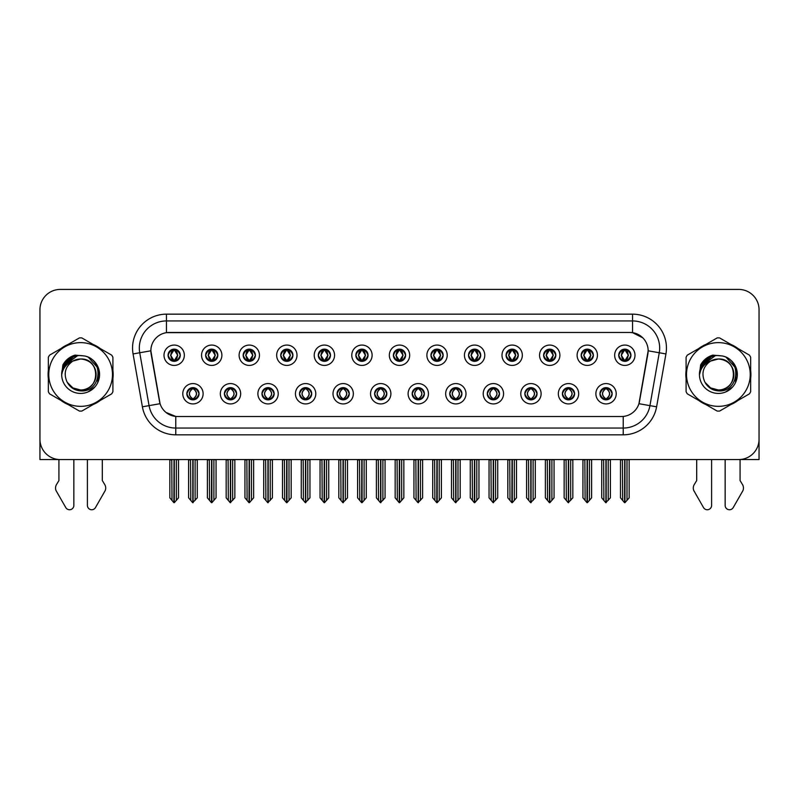 <?xml version="1.0" encoding="UTF-8"?>
<svg xmlns="http://www.w3.org/2000/svg" width="799" height="799" viewBox="0 0 799 799"><rect width="100%" height="100%" fill="white"/><g stroke="black" fill="none" stroke-linecap="round" stroke-linejoin="round"><path stroke-width="1.2" d="M374.621 393.747A6.102 6.102 0 0 0 380.724 399.85A6.102 6.102 0 0 0 386.826 393.747A6.102 6.102 0 0 0 380.724 387.645A6.102 6.102 0 0 0 374.621 393.747L374.681 393.747C375.83 397.033 377.418 398.671 379.435 398.671L380.154 398.671C376.119 395.385 376.119 392.099 380.154 388.813L379.435 388.813C377.458 388.773 375.87 390.421 374.681 393.747M370.556 393.747A10.167 10.167 0 0 0 380.724 403.914A10.167 10.167 0 0 0 390.891 393.747A10.167 10.167 0 0 0 380.724 383.58A10.167 10.167 0 0 0 370.556 393.747M412.174 393.747A6.102 6.102 0 0 0 418.276 399.85A6.102 6.102 0 0 0 424.379 393.747A6.102 6.102 0 0 0 418.276 387.645A6.102 6.102 0 0 0 412.174 393.747L412.234 393.747C413.393 397.033 414.971 398.671 416.988 398.671L417.707 398.671C413.672 395.385 413.672 392.099 417.707 388.813L416.988 388.813C415.011 388.773 413.423 390.421 412.234 393.747M408.109 393.747A10.167 10.167 0 0 0 418.276 403.914A10.167 10.167 0 0 0 428.444 393.747A10.167 10.167 0 0 0 418.276 383.58A10.167 10.167 0 0 0 408.109 393.747M449.727 393.747A6.102 6.102 0 0 0 455.829 399.85A6.102 6.102 0 0 0 461.932 393.747A6.102 6.102 0 0 0 455.829 387.645A6.102 6.102 0 0 0 449.727 393.747L449.787 393.747C450.946 397.033 452.534 398.671 454.541 398.671L455.27 398.671C451.225 395.385 451.225 392.099 455.27 388.813L454.541 388.813C452.564 388.773 450.976 390.421 449.787 393.747M445.662 393.747A10.167 10.167 0 0 0 455.829 403.914A10.167 10.167 0 0 0 465.997 393.747A10.167 10.167 0 0 0 455.829 383.58A10.167 10.167 0 0 0 445.662 393.747M243.176 355.235A6.102 6.102 0 0 0 249.278 361.338A6.102 6.102 0 0 0 255.38 355.235A6.102 6.102 0 0 0 249.278 349.143A6.102 6.102 0 0 0 243.176 355.235L243.236 355.235C244.504 358.651 246.082 360.289 247.99 360.169L247.57 361.098M239.111 355.235A10.167 10.167 0 0 0 249.278 365.413A10.167 10.167 0 0 0 259.445 355.235A10.167 10.167 0 0 0 249.278 345.068A10.167 10.167 0 0 0 239.111 355.235M355.845 355.235A6.102 6.102 0 0 0 361.947 361.338A6.102 6.102 0 0 0 368.049 355.235A6.102 6.102 0 0 0 361.947 349.143A6.102 6.102 0 0 0 355.845 355.235L355.905 355.235C357.163 358.651 358.751 360.289 360.659 360.169L360.239 361.098M351.78 355.235A10.167 10.167 0 0 0 361.947 365.413A10.167 10.167 0 0 0 372.114 355.235A10.167 10.167 0 0 0 361.947 345.068A10.167 10.167 0 0 0 351.78 355.235M186.846 393.747A6.102 6.102 0 0 0 192.949 399.85A6.102 6.102 0 0 0 199.051 393.747A6.102 6.102 0 0 0 192.949 387.645A6.102 6.102 0 0 0 186.846 393.747L186.906 393.747C188.065 397.033 189.643 398.671 191.66 398.671L192.379 398.671C188.344 395.385 188.344 392.099 192.379 388.813L191.66 388.813C189.683 388.773 188.095 390.421 186.906 393.747M182.781 393.747A10.167 10.167 0 0 0 192.949 403.914A10.167 10.167 0 0 0 203.116 393.747A10.167 10.167 0 0 0 192.949 383.58A10.167 10.167 0 0 0 182.781 393.747M318.292 355.235A6.102 6.102 0 0 0 324.394 361.338A6.102 6.102 0 0 0 330.486 355.235A6.102 6.102 0 0 0 324.394 349.143A6.102 6.102 0 0 0 318.292 355.235L318.342 355.235C319.61 358.651 321.198 360.289 323.096 360.169L322.686 361.098M314.227 355.235A10.167 10.167 0 0 0 324.394 365.413A10.167 10.167 0 0 0 334.561 355.235A10.167 10.167 0 0 0 324.394 345.068A10.167 10.167 0 0 0 314.227 355.235M205.623 355.235A6.102 6.102 0 0 0 211.725 361.338A6.102 6.102 0 0 0 217.827 355.235A6.102 6.102 0 0 0 211.725 349.143A6.102 6.102 0 0 0 205.623 355.235L205.683 355.235C206.941 358.651 208.529 360.289 210.437 360.169L210.017 361.098M201.558 355.235A10.167 10.167 0 0 0 211.725 365.413A10.167 10.167 0 0 0 221.892 355.235A10.167 10.167 0 0 0 211.725 345.068A10.167 10.167 0 0 0 201.558 355.235M562.396 393.747A6.102 6.102 0 0 0 568.498 399.85A6.102 6.102 0 0 0 574.601 393.747A6.102 6.102 0 0 0 568.498 387.645A6.102 6.102 0 0 0 562.396 393.747L562.456 393.747C563.605 397.033 565.193 398.671 567.21 398.671L567.929 398.671C563.894 395.385 563.894 392.099 567.929 388.813L567.21 388.813C565.233 388.773 563.645 390.421 562.456 393.747M558.331 393.747A10.167 10.167 0 0 0 568.498 403.914A10.167 10.167 0 0 0 578.666 393.747A10.167 10.167 0 0 0 568.498 383.58A10.167 10.167 0 0 0 558.331 393.747M506.067 355.235A6.102 6.102 0 0 0 512.169 361.338A6.102 6.102 0 0 0 518.261 355.235A6.102 6.102 0 0 0 512.169 349.143A6.102 6.102 0 0 0 506.067 355.235L506.117 355.235C507.385 358.651 508.963 360.289 510.871 360.169L510.461 361.098M501.992 355.235A10.167 10.167 0 0 0 512.169 365.413A10.167 10.167 0 0 0 522.336 355.235A10.167 10.167 0 0 0 512.169 345.068A10.167 10.167 0 0 0 501.992 355.235M261.962 393.747A6.102 6.102 0 0 0 268.055 399.85A6.102 6.102 0 0 0 274.157 393.747A6.102 6.102 0 0 0 268.055 387.645A6.102 6.102 0 0 0 261.962 393.747L262.012 393.747C263.171 397.033 264.759 398.671 266.766 398.671L267.495 398.671C263.45 395.385 263.45 392.099 267.495 388.813L266.766 388.813C264.789 388.773 263.211 390.421 262.012 393.747M257.887 393.747A10.167 10.167 0 0 0 268.055 403.914A10.167 10.167 0 0 0 278.222 393.747A10.167 10.167 0 0 0 268.055 383.58A10.167 10.167 0 0 0 257.887 393.747M581.173 355.235A6.102 6.102 0 0 0 587.275 361.338A6.102 6.102 0 0 0 593.377 355.235A6.102 6.102 0 0 0 587.275 349.143A6.102 6.102 0 0 0 581.173 355.235L581.233 355.235C582.491 358.651 584.079 360.289 585.987 360.169L585.567 361.098M577.108 355.235A10.167 10.167 0 0 0 587.275 365.413A10.167 10.167 0 0 0 597.442 355.235A10.167 10.167 0 0 0 587.275 345.068A10.167 10.167 0 0 0 577.108 355.235M280.739 355.235A6.102 6.102 0 0 0 286.831 361.338A6.102 6.102 0 0 0 292.933 355.235A6.102 6.102 0 0 0 286.831 349.143A6.102 6.102 0 0 0 280.739 355.235L280.789 355.235C282.057 358.651 283.635 360.289 285.543 360.169L285.133 361.098M276.664 355.235A10.167 10.167 0 0 0 286.831 365.413A10.167 10.167 0 0 0 297.008 355.235A10.167 10.167 0 0 0 286.831 345.068A10.167 10.167 0 0 0 276.664 355.235M468.514 355.235A6.102 6.102 0 0 0 474.606 361.338A6.102 6.102 0 0 0 480.708 355.235A6.102 6.102 0 0 0 474.606 349.143A6.102 6.102 0 0 0 468.514 355.235L468.564 355.235C469.832 358.651 471.41 360.289 473.318 360.169L472.908 361.098M464.439 355.235A10.167 10.167 0 0 0 474.606 365.413A10.167 10.167 0 0 0 484.773 355.235A10.167 10.167 0 0 0 474.606 345.068A10.167 10.167 0 0 0 464.439 355.235M224.399 393.747A6.102 6.102 0 0 0 230.502 399.85A6.102 6.102 0 0 0 236.604 393.747A6.102 6.102 0 0 0 230.502 387.645A6.102 6.102 0 0 0 224.399 393.747L224.459 393.747C225.618 397.033 227.196 398.671 229.213 398.671L229.932 398.671C225.897 395.385 225.897 392.099 229.932 388.813L229.213 388.813C227.236 388.773 225.648 390.421 224.459 393.747M220.334 393.747A10.167 10.167 0 0 0 230.502 403.914A10.167 10.167 0 0 0 240.669 393.747A10.167 10.167 0 0 0 230.502 383.58A10.167 10.167 0 0 0 220.334 393.747M393.398 355.235A6.102 6.102 0 0 0 399.5 361.338A6.102 6.102 0 0 0 405.602 355.235A6.102 6.102 0 0 0 399.5 349.143A6.102 6.102 0 0 0 393.398 355.235L393.458 355.235C394.716 358.651 396.304 360.289 398.212 360.169L397.792 361.098M389.333 355.235A10.167 10.167 0 0 0 399.5 365.413A10.167 10.167 0 0 0 409.667 355.235A10.167 10.167 0 0 0 399.5 345.068A10.167 10.167 0 0 0 389.333 355.235M337.068 393.747A6.102 6.102 0 0 0 343.171 399.85A6.102 6.102 0 0 0 349.273 393.747A6.102 6.102 0 0 0 343.171 387.645A6.102 6.102 0 0 0 337.068 393.747L337.118 393.747C338.277 397.033 339.865 398.671 341.882 398.671L342.601 398.671C338.566 395.385 338.566 392.099 342.601 388.813L341.882 388.813C339.905 388.773 338.317 390.421 337.118 393.747M333.003 393.747A10.167 10.167 0 0 0 343.171 403.914A10.167 10.167 0 0 0 353.338 393.747A10.167 10.167 0 0 0 343.171 383.58A10.167 10.167 0 0 0 333.003 393.747M430.951 355.235A6.102 6.102 0 0 0 437.053 361.338A6.102 6.102 0 0 0 443.155 355.235A6.102 6.102 0 0 0 437.053 349.143A6.102 6.102 0 0 0 430.951 355.235L431.011 355.235C432.269 358.651 433.857 360.289 435.765 360.169L435.345 361.098M426.886 355.235A10.167 10.167 0 0 0 437.053 365.413A10.167 10.167 0 0 0 447.22 355.235A10.167 10.167 0 0 0 437.053 345.068A10.167 10.167 0 0 0 426.886 355.235M543.62 355.235A6.102 6.102 0 0 0 549.722 361.338A6.102 6.102 0 0 0 555.824 355.235A6.102 6.102 0 0 0 549.722 349.143A6.102 6.102 0 0 0 543.62 355.235L543.68 355.235C544.938 358.651 546.526 360.289 548.424 360.169L548.014 361.098M539.555 355.235A10.167 10.167 0 0 0 549.722 365.413A10.167 10.167 0 0 0 559.889 355.235A10.167 10.167 0 0 0 549.722 345.068A10.167 10.167 0 0 0 539.555 355.235M299.515 393.747A6.102 6.102 0 0 0 305.618 399.85A6.102 6.102 0 0 0 311.71 393.747A6.102 6.102 0 0 0 305.618 387.645A6.102 6.102 0 0 0 299.515 393.747L299.565 393.747C300.724 397.033 302.312 398.671 304.319 398.671L305.048 398.671C301.013 395.385 301.013 392.099 305.048 388.813L304.319 388.813C302.342 388.773 300.764 390.421 299.565 393.747M295.44 393.747A10.167 10.167 0 0 0 305.618 403.914A10.167 10.167 0 0 0 315.785 393.747A10.167 10.167 0 0 0 305.618 383.58A10.167 10.167 0 0 0 295.44 393.747M618.726 355.235A6.102 6.102 0 0 0 624.828 361.338A6.102 6.102 0 0 0 630.93 355.235A6.102 6.102 0 0 0 624.828 349.143A6.102 6.102 0 0 0 618.726 355.235L618.786 355.235C620.044 358.651 621.632 360.289 623.54 360.169L623.12 361.098M614.661 355.235A10.167 10.167 0 0 0 624.828 365.413A10.167 10.167 0 0 0 634.995 355.235A10.167 10.167 0 0 0 624.828 345.068A10.167 10.167 0 0 0 614.661 355.235M487.29 393.747A6.102 6.102 0 0 0 493.382 399.85A6.102 6.102 0 0 0 499.485 393.747A6.102 6.102 0 0 0 493.382 387.645A6.102 6.102 0 0 0 487.29 393.747L487.34 393.747C488.499 397.033 490.087 398.671 492.094 398.671L492.823 398.671C488.788 395.385 488.788 392.099 492.823 388.813L492.094 388.813C490.117 388.773 488.539 390.421 487.34 393.747M483.215 393.747A10.167 10.167 0 0 0 493.382 403.914A10.167 10.167 0 0 0 503.56 393.747A10.167 10.167 0 0 0 493.382 383.58A10.167 10.167 0 0 0 483.215 393.747M524.843 393.747A6.102 6.102 0 0 0 530.945 399.85A6.102 6.102 0 0 0 537.038 393.747A6.102 6.102 0 0 0 530.945 387.645A6.102 6.102 0 0 0 524.843 393.747L524.893 393.747C526.052 397.033 527.64 398.671 529.657 398.671L530.376 398.671C526.341 395.385 526.341 392.099 530.376 388.813L529.657 388.813C527.68 388.773 526.092 390.421 524.893 393.747M520.778 393.747A10.167 10.167 0 0 0 530.945 403.914A10.167 10.167 0 0 0 541.113 393.747A10.167 10.167 0 0 0 530.945 383.58A10.167 10.167 0 0 0 520.778 393.747M168.07 355.235A6.102 6.102 0 0 0 174.172 361.338A6.102 6.102 0 0 0 180.274 355.235A6.102 6.102 0 0 0 174.172 349.143A6.102 6.102 0 0 0 168.07 355.235L168.13 355.235C169.388 358.651 170.976 360.289 172.884 360.169L172.464 361.098M164.005 355.235A10.167 10.167 0 0 0 174.172 365.413A10.167 10.167 0 0 0 184.339 355.235A10.167 10.167 0 0 0 174.172 345.068A10.167 10.167 0 0 0 164.005 355.235M599.949 393.747A6.102 6.102 0 0 0 606.051 399.85A6.102 6.102 0 0 0 612.154 393.747A6.102 6.102 0 0 0 606.051 387.645A6.102 6.102 0 0 0 599.949 393.747L600.009 393.747C601.168 397.033 602.746 398.671 604.763 398.671L605.482 398.671C601.447 395.385 601.447 392.099 605.482 388.813L604.763 388.813C602.786 388.773 601.198 390.421 600.009 393.747M595.884 393.747A10.167 10.167 0 0 0 606.051 403.914A10.167 10.167 0 0 0 616.219 393.747A10.167 10.167 0 0 0 606.051 383.58A10.167 10.167 0 0 0 595.884 393.747M150.851 350.771A18.307 18.307 0 0 0 151.131 353.947L159.5 401.398A18.307 18.307 0 0 0 177.518 416.519L621.482 416.519A18.307 18.307 0 0 0 639.5 401.398L647.869 353.947A18.307 18.307 0 0 0 629.842 332.464L169.158 332.464A18.307 18.307 0 0 0 150.851 350.771L151.051 348.054M740.074 459.525L759.05 459.565L759.05 309.752A20.335 20.335 0 0 0 738.715 289.418L60.285 289.418A20.335 20.335 0 0 0 39.95 309.752L39.95 459.565L58.926 459.565L58.926 480.549L56.519 484.524A6.782 6.782 0 0 0 56.03 490.566L65.768 507.565A4.325 4.325 0 0 0 73.848 505.397L73.848 459.565L87.401 459.565L87.401 505.397A4.325 4.325 0 0 0 95.48 507.565L105.218 490.566A6.782 6.782 0 0 0 104.729 484.524L102.312 480.549L102.312 459.565M696.688 459.565L696.688 480.549L694.271 484.524A6.782 6.782 0 0 0 693.782 490.566L703.519 507.565A4.325 4.325 0 0 0 711.599 505.397L711.599 459.565L725.152 459.565L725.152 505.397A4.325 4.325 0 0 0 733.232 507.565L742.97 490.566A6.782 6.782 0 0 0 742.481 484.524L740.074 480.549L740.074 459.565M48.34 370.436A32.539 32.539 0 0 0 48.34 378.556M60.964 400.419A32.539 32.539 0 0 0 67.995 404.484M93.253 404.484A32.539 32.539 0 0 0 100.284 400.419M112.909 378.556A32.539 32.539 0 0 0 112.909 370.436M686.091 370.436A32.539 32.539 0 0 0 686.091 378.556M698.716 400.419A32.539 32.539 0 0 0 705.747 404.484M731.005 404.484A32.539 32.539 0 0 0 738.036 400.419M750.661 378.556A32.539 32.539 0 0 0 750.661 370.436M166.442 314.157L632.558 314.157A33.898 33.898 0 0 1 665.937 353.937L656.608 406.811A33.898 33.898 0 0 1 623.23 434.826L175.77 434.826A33.898 33.898 0 0 1 142.392 406.811L133.063 353.937A33.898 33.898 0 0 1 166.442 314.157L166.442 320.938L632.558 320.938A27.116 27.116 0 0 1 659.265 352.759L649.937 405.642A27.116 27.116 0 0 1 623.23 428.044L175.77 428.044A27.116 27.116 0 0 1 149.063 405.642L139.735 352.759A27.116 27.116 0 0 1 166.442 320.938L166.442 332.664L629.842 332.464L632.558 332.664L642.786 337.827M621.482 416.519L177.518 416.519M175.77 434.826L175.77 416.439L165.992 412.434M659.265 352.759L648.149 350.801L638.94 403.695L649.937 405.642L659.265 352.759L665.937 353.937M142.392 406.811L160.06 403.695L150.851 350.801L139.735 352.759A27.116 27.116 0 0 1 139.326 348.054M639.5 401.398L639.39 401.977M159.61 401.977L159.5 401.398M100.284 348.564A32.539 32.539 0 0 0 93.253 344.499M67.995 344.499A32.539 32.539 0 0 0 60.964 348.564M738.036 348.564A32.539 32.539 0 0 0 731.005 344.499M705.747 344.499A32.539 32.539 0 0 0 698.716 348.564M738.715 289.418L60.285 289.418M39.95 309.752L39.95 439.23A20.335 20.335 0 0 0 60.285 459.565L738.715 459.565A20.335 20.335 0 0 0 759.05 439.23L759.05 309.752M607.1 399.75L606.621 398.671L607.34 398.671C609.317 398.721 610.905 397.073 612.094 393.737C610.935 390.451 609.347 388.813 607.34 388.813L607.759 387.885M607.1 387.735L606.621 388.813L607.34 388.813M605.682 398.671L605.173 399.78L605.692 398.671C601.397 395.385 601.397 392.099 605.692 388.813L605.173 387.705L605.692 388.813C601.547 392.099 601.547 395.385 605.682 398.671M605.482 388.813L605.003 387.735M606.621 388.813L606.93 387.705L606.411 388.813C610.706 392.099 610.706 395.385 606.411 398.671L606.92 399.78L606.421 398.671C610.556 395.385 610.556 392.099 606.421 388.813L606.621 388.813C610.656 392.099 610.656 395.385 606.621 398.671L606.621 398.671M603.635 459.565L603.884 500.424L605.772 502.681L610.386 497.837L610.386 459.904L608.219 459.904L608.219 500.424M606.191 459.565L606.191 502.681M605.912 502.681L605.912 459.565M601.717 459.565L601.717 497.837L603.884 500.424M603.884 459.904L601.717 459.904M622.411 459.565L622.661 500.424L624.548 502.681L624.698 459.565M624.968 459.565L624.968 502.681L629.163 497.837L629.163 459.904L627.245 459.565M620.493 459.565L620.493 497.837L622.661 500.424M622.661 459.904L620.493 459.904M626.995 500.424L626.995 459.904M623.779 361.248L624.259 360.169L623.54 360.169M623.779 349.233L624.259 350.312L623.54 350.312C621.572 350.282 619.984 351.92 618.786 355.235M630.93 355.235L630.87 355.235C629.702 351.959 628.114 350.322 626.116 350.312L625.397 350.312L628.473 355.235L625.397 360.169L626.536 361.098M630.87 355.235C629.652 358.591 628.064 360.229 626.116 360.169M624.259 360.169L621.302 355.235L624.458 350.312C620.673 350.441 620.553 359.54 624.468 360.169L621.183 355.235L624.259 350.312M625.198 350.312L625.707 349.203L625.188 350.312C628.983 350.441 629.103 359.54 625.188 360.169L625.697 361.278L625.198 360.169L628.354 355.235L625.198 350.312M569.547 399.75L569.068 398.671L569.787 398.671C571.764 398.721 573.352 397.073 574.541 393.737C573.382 390.451 571.794 388.813 569.787 388.813L570.196 387.885M569.547 387.735L569.068 388.813L569.787 388.813M568.129 398.671L567.62 399.78L568.139 398.671C563.844 395.385 563.844 392.099 568.139 388.813L567.62 387.705L568.139 388.813C563.984 392.099 563.984 395.385 568.129 398.671M567.929 388.813L567.45 387.735M569.068 388.813L569.367 387.705L568.858 388.813C573.153 392.099 573.153 395.385 568.858 398.671L569.367 399.78L568.868 398.671C573.003 395.385 573.003 392.099 568.868 388.813L569.068 388.813C573.103 392.099 573.103 395.385 569.068 398.671L569.068 398.671M566.082 459.565L566.331 500.424L568.219 502.681L572.833 497.837L572.833 459.904L570.666 459.904L570.666 500.424M568.628 459.565L568.628 502.681M568.359 502.681L568.359 459.565M564.154 459.565L564.154 497.837L566.331 500.424M566.331 459.904L564.154 459.904M531.994 399.75L531.505 398.671L532.234 398.671C534.211 398.721 535.799 397.073 536.988 393.737C535.819 390.451 534.241 388.813 532.234 388.813L532.643 387.885M531.994 387.735L531.505 388.813L532.234 388.813M530.576 398.671L530.067 399.78L530.576 398.671C526.291 395.385 526.291 392.099 530.576 388.813L530.067 387.705L530.576 388.813C526.431 392.099 526.431 395.385 530.576 398.671M530.376 388.813L529.897 387.735M531.505 388.813L531.814 387.705L531.505 388.813C535.55 392.099 535.55 395.385 531.505 398.671L531.814 399.78L531.305 398.671C535.45 395.385 535.45 392.099 531.305 388.813C535.59 392.099 535.59 395.385 531.305 398.671L531.505 398.671M528.519 459.565L528.768 500.424L530.666 502.681L535.28 497.837L535.28 459.904L533.113 459.904L533.113 500.424M531.075 459.565L531.075 502.681M530.806 502.681L530.806 459.565M526.601 459.565L526.601 497.837L528.768 500.424M528.768 459.904L526.601 459.904M494.441 399.75L493.952 398.671L494.681 398.671C496.658 398.721 498.236 397.073 499.435 393.737C498.266 390.451 496.688 388.813 494.681 388.813L495.09 387.885M494.441 387.735L493.952 388.813L494.681 388.813M493.023 398.671L492.514 399.78L493.023 398.671C488.738 395.385 488.738 392.099 493.023 388.813L492.514 387.705L493.023 388.813C488.878 392.099 488.878 395.385 493.023 398.671M492.823 388.813L492.334 387.735M493.952 388.813L494.261 387.705L493.952 388.813C497.987 392.099 497.987 395.385 493.952 398.671L494.261 399.78L493.752 398.671C497.897 395.385 497.897 392.099 493.752 388.813C498.037 392.099 498.037 395.385 493.752 398.671L493.952 398.671M490.966 459.565L491.215 500.424L493.113 502.681L497.727 497.837L497.727 459.904L495.56 459.904L495.56 500.424M493.522 459.565L493.522 502.681M493.253 502.681L493.253 459.565M489.048 459.565L489.048 497.837L491.215 500.424M491.215 459.904L489.048 459.904M584.858 459.565L585.108 500.424L586.995 502.681L587.135 459.565M587.405 459.565L587.405 502.681L591.61 497.837L591.61 459.904L589.692 459.565M582.94 459.565L582.94 497.837L585.108 500.424M585.108 459.904L582.94 459.904M589.442 500.424L589.442 459.904M586.226 361.248L586.706 360.169L585.987 360.169M586.226 349.233L586.706 350.312L585.987 350.312C584.019 350.282 582.431 351.92 581.233 355.235M593.377 355.235L593.317 355.235C592.139 351.959 590.561 350.322 588.563 350.312L587.844 350.312L590.92 355.235L587.844 360.169L588.983 361.098M593.317 355.235C592.099 358.591 590.511 360.229 588.563 360.169M586.706 360.169L583.749 355.235L586.905 350.312C583.12 350.441 583 359.54 586.915 360.169L583.63 355.235L586.706 350.312M587.645 350.312L588.154 349.203L587.635 350.312C591.43 350.441 591.55 359.54 587.635 360.169L588.144 361.278L587.645 360.169L590.801 355.235L587.645 350.312M547.295 459.565L547.555 500.424L549.442 502.681L549.582 459.565M549.852 459.565L549.852 502.681L554.057 497.837L554.057 459.904L552.139 459.565M545.377 459.565L545.377 497.837L547.555 500.424M547.555 459.904L545.377 459.904M551.889 500.424L551.889 459.904M548.663 361.248L549.153 360.169L548.424 360.169M548.663 349.233L549.153 350.312L548.424 350.312C546.466 350.282 544.878 351.92 543.68 355.235M555.824 355.235L555.764 355.235C554.586 351.959 553.008 350.322 551.01 350.312L550.291 350.312L553.367 355.235L550.291 360.169L551.43 361.098M555.764 355.235C554.546 358.591 552.958 360.229 551.01 360.169M549.153 360.169L546.196 355.235L549.352 350.312C545.567 350.441 545.447 359.54 549.352 360.169L546.077 355.235L549.153 350.312M550.092 350.312L550.591 349.203L550.082 350.312C553.867 350.441 553.987 359.54 550.082 360.169L550.591 361.278L550.092 360.169L553.248 355.235L550.092 350.312M509.742 459.565L509.992 500.424L511.889 502.681L512.029 459.565M512.299 459.565L512.299 502.681L516.504 497.837L516.504 459.904L514.586 459.565M507.824 459.565L507.824 497.837L509.992 500.424M509.992 459.904L507.824 459.904M514.336 500.424L514.336 459.904M511.11 361.248L511.6 360.169L510.871 360.169M511.11 349.233L511.6 350.312L510.871 350.312C508.913 350.282 507.325 351.92 506.117 355.235M518.261 355.235L518.211 355.235C517.033 351.959 515.445 350.322 513.457 350.312L512.738 350.312L515.814 355.235L512.738 360.169L513.867 361.098M518.211 355.235C516.983 358.591 515.405 360.229 513.457 360.169M511.6 360.169L508.643 355.235L511.799 350.312C508.014 350.441 507.894 359.54 511.799 360.169L508.524 355.235L511.6 350.312M512.529 350.312L512.529 350.312C516.314 350.441 516.434 359.54 512.529 360.169L513.038 361.278L512.529 360.169L515.685 355.235L512.529 350.312L513.038 349.203L512.529 350.312M472.189 459.565L472.439 500.424L474.336 502.681L474.476 459.565M474.746 459.565L474.746 502.681L478.951 497.837L478.951 459.904L477.033 459.565M470.271 459.565L470.271 497.837L472.439 500.424M472.439 459.904L470.271 459.904M476.783 500.424L476.783 459.904M473.557 361.248L474.037 360.169L473.318 360.169M473.557 349.233L474.037 350.312L473.318 350.312C471.35 350.282 469.772 351.92 468.564 355.235M480.708 355.235L480.658 355.235C479.48 351.959 477.892 350.322 475.904 350.312L475.175 350.312L478.251 355.235L475.175 360.169L476.314 361.098M480.658 355.235C479.43 358.591 477.852 360.229 475.904 360.169M474.037 360.169L471.08 355.235L474.236 350.312C470.461 350.441 470.341 359.54 474.246 360.169L470.961 355.235L474.037 350.312M474.976 350.312L474.976 350.312C478.761 350.441 478.881 359.54 474.976 360.169L475.485 361.278L474.976 360.169L478.132 355.235L474.976 350.312L475.485 349.203L474.976 350.312M96.11 373.932A15.501 15.501 0 0 0 72.869 361.078C65.278 366.481 63.341 373.453 67.066 381.992L67.276 382.361A15.501 15.501 0 0 0 80.619 389.992C100.614 390.961 100.614 358.032 80.619 358.991L72.869 361.078L80.619 358.991C100.614 358.032 100.614 390.961 80.619 389.992A15.501 15.501 0 0 0 96.12 374.491C95.201 365.083 90.037 359.91 80.619 358.991C100.614 358.032 100.614 390.961 80.619 389.992C100.614 390.961 100.614 358.032 80.619 358.991C100.614 358.032 100.614 390.961 80.619 389.992C100.614 390.961 100.614 358.032 80.619 358.991C100.614 358.032 100.614 390.961 80.619 389.992L72.879 387.914L67.276 382.361L72.879 387.914L80.619 389.992L72.879 387.914L67.276 382.361L72.879 387.914L80.619 389.992L72.879 387.914L67.276 382.361L72.879 387.914L80.619 389.992L72.879 387.914L67.276 382.361C70.242 387.595 74.687 390.441 80.619 390.891C101.343 392.629 104.579 359.6 84.594 355.974L74.986 355.136C69.633 356.783 65.598 360.049 62.881 364.933L61.683 374.901A18.936 18.936 0 0 0 80.619 393.428A18.936 18.936 0 0 0 84.594 355.974L80.619 355.555C71.311 355.036 61.553 363.745 61.683 374.491M80.619 406.351A31.86 31.86 0 0 0 112.479 374.491A31.86 31.86 0 0 0 80.619 342.631A31.86 31.86 0 0 0 48.759 374.491A31.86 31.86 0 0 0 80.619 406.351M80.619 411.095A36.604 36.604 0 0 0 81.818 411.076L111.71 393.827A36.604 36.604 0 0 0 112.909 391.75L112.909 357.233A36.604 36.604 0 0 0 111.71 355.156L81.818 337.907A36.604 36.604 0 0 0 79.421 337.907L49.538 355.156A36.604 36.604 0 0 0 48.34 357.233L48.34 391.75A36.604 36.604 0 0 0 49.538 393.827L79.421 411.076A36.604 36.604 0 0 0 80.619 411.095M88.28 357.163L98.726 368.928L97.708 382.671M94.921 386.916L87.81 392.009M67.246 361.088L73.318 357.013L63.181 367.121M63.65 366.092L77.333 355.845M61.713 373.503L64.619 364.364L71.62 357.822M61.683 374.901C62.781 368.229 66.507 363.615 72.869 361.078M74.876 355.175L70.542 357.033L62.901 364.893L70.542 357.033L74.876 355.175L70.542 357.033L62.881 364.933L70.542 357.033L74.876 355.175L70.542 357.033L62.901 364.893L70.542 357.033L74.876 355.175L70.542 357.033L62.881 364.933L70.542 357.033L74.986 355.136L68.025 358.761M733.862 373.932A15.501 15.501 0 0 0 710.621 361.078C703.03 366.481 701.093 373.453 704.818 381.992L705.028 382.361A15.501 15.501 0 0 0 718.381 389.992C738.366 390.961 738.366 358.032 718.381 358.991L710.621 361.078L718.381 358.991C738.366 358.032 738.366 390.961 718.381 389.992A15.501 15.501 0 0 0 733.872 374.491C732.953 365.083 727.789 359.91 718.381 358.991C738.366 358.032 738.366 390.961 718.381 389.992C738.366 390.961 738.366 358.032 718.381 358.991C738.366 358.032 738.366 390.961 718.381 389.992C738.366 390.961 738.366 358.032 718.381 358.991C738.366 358.032 738.366 390.961 718.381 389.992L710.631 387.914L705.028 382.361L710.631 387.914L718.381 389.992L710.631 387.914L705.028 382.361L710.631 387.914L718.381 389.992L710.631 387.914L705.028 382.361L710.631 387.914L718.381 389.992L710.631 387.914L705.028 382.361C707.994 387.595 712.448 390.441 718.381 390.891C739.105 392.629 742.331 359.6 722.356 355.974L712.748 355.136C707.385 356.783 703.35 360.049 700.633 364.933L699.445 374.901L702.271 364.534L710.051 357.483M718.381 406.351A31.86 31.86 0 0 0 750.241 374.491A31.86 31.86 0 0 0 718.381 342.631A31.86 31.86 0 0 0 686.521 374.491A31.86 31.86 0 0 0 718.381 406.351M718.381 411.095A36.604 36.604 0 0 0 719.579 411.076L749.462 393.827A36.604 36.604 0 0 0 750.661 391.75L750.661 357.233A36.604 36.604 0 0 0 749.462 355.156L719.579 337.907A36.604 36.604 0 0 0 717.182 337.907L687.29 355.156A36.604 36.604 0 0 0 686.091 357.233L686.091 391.75A36.604 36.604 0 0 0 687.29 393.827L717.182 411.076A36.604 36.604 0 0 0 718.381 411.095M710.621 361.078C704.269 363.615 700.533 368.229 699.445 374.901A18.936 18.936 0 0 0 718.381 393.428A18.936 18.936 0 0 0 722.356 355.974L718.381 355.555C709.063 355.036 699.315 363.745 699.435 374.491M726.031 357.163L736.478 368.928L735.46 382.671M732.673 386.916L725.572 392.009M704.998 361.088L711.07 357.013L700.933 367.121M701.402 366.092L715.085 355.845M700.653 364.893L708.304 357.033L712.628 355.175L708.304 357.033L700.653 364.893L708.304 357.033L712.628 355.175L708.304 357.033L700.653 364.893L708.304 357.033L712.628 355.175L708.304 357.033L700.633 364.933L708.304 357.033L712.748 355.136L705.777 358.761M712.628 355.175L708.304 357.033L700.633 364.933M456.878 399.75L456.399 398.671L457.118 398.671C459.095 398.721 460.683 397.073 461.882 393.737C460.713 390.451 459.125 388.813 457.118 388.813L457.537 387.885M456.878 387.735L456.399 388.813L457.118 388.813M455.47 398.671L454.961 399.78L455.47 398.671C451.185 395.385 451.185 392.099 455.47 388.813L454.961 387.705L455.47 388.813C451.325 392.099 451.325 395.385 455.47 398.671M455.27 388.813L454.781 387.735M456.399 388.813C460.434 392.099 460.434 395.385 456.399 398.671L456.199 398.671C460.344 395.385 460.344 392.099 456.199 388.813L456.708 387.705M456.399 398.671L456.708 399.78M453.413 459.565L453.662 500.424L455.55 502.681L460.174 497.837L460.174 459.904L457.997 459.904L457.997 500.424M455.969 459.565L455.969 502.681M455.7 502.681L455.7 459.565M451.495 459.565L451.495 497.837L453.662 500.424M453.662 459.904L451.495 459.904M419.325 399.75L418.846 398.671L419.565 398.671C421.542 398.721 423.13 397.073 424.319 393.737C423.16 390.451 421.572 388.813 419.565 388.813L419.984 387.885M419.325 387.735L418.846 388.813L419.565 388.813M417.907 398.671L417.408 399.78L417.917 398.671C413.622 395.385 413.622 392.099 417.917 388.813L417.408 387.705L417.917 388.813C413.772 392.099 413.772 395.385 417.907 398.671M417.707 388.813L417.228 387.735M418.846 388.813C422.881 392.099 422.881 395.385 418.846 398.671L418.646 398.671C422.781 395.385 422.781 392.099 418.646 388.813L419.155 387.705M418.846 398.671L419.155 399.78M415.86 459.565L416.109 500.424L417.997 502.681L422.611 497.837L422.611 459.904L420.444 459.904L420.444 500.424M418.416 459.565L418.416 502.681M418.147 502.681L418.147 459.565M413.942 459.565L413.942 497.837L416.109 500.424M416.109 459.904L413.942 459.904M381.772 399.75L381.293 398.671L382.012 398.671C383.989 398.721 385.577 397.073 386.766 393.737C385.607 390.451 384.019 388.813 382.012 388.813L382.431 387.885M381.772 387.735L381.293 388.813L382.012 388.813M379.675 387.735L380.354 388.813C376.219 392.099 376.219 395.385 380.354 398.671L379.845 399.78M380.154 388.813L379.845 387.705M381.293 388.813L381.592 387.705L381.293 388.813C385.328 392.099 385.328 395.385 381.293 398.671L381.592 399.78L381.083 398.671C385.228 395.385 385.228 392.099 381.093 388.813C385.378 392.099 385.378 395.385 381.083 398.671L381.293 398.671M378.307 459.565L378.556 500.424L380.444 502.681L385.058 497.837L385.058 459.904L382.891 459.904L382.891 500.424M380.853 459.565L380.853 502.681M380.584 502.681L380.584 459.565M376.389 459.565L376.389 497.837L378.556 500.424M378.556 459.904L376.389 459.904M434.636 459.565L434.886 500.424L436.773 502.681L436.923 459.565M437.193 459.565L437.193 502.681L441.398 497.837L441.398 459.904L439.47 459.565M432.718 459.565L432.718 497.837L434.886 500.424M434.886 459.904L432.718 459.904M439.22 500.424L439.22 459.904M436.004 361.248L436.484 360.169L435.765 360.169M436.004 349.233L436.484 350.312L435.765 350.312C433.797 350.282 432.219 351.92 431.011 355.235M443.155 355.235L443.095 355.235C441.927 351.959 440.339 350.322 438.341 350.312L437.622 350.312L440.698 355.235L437.622 360.169L438.761 361.098M443.095 355.235C441.877 358.591 440.289 360.229 438.341 360.169M436.484 360.169L433.527 355.235L436.683 350.312C432.908 350.441 432.778 359.54 436.693 360.169L433.408 355.235L436.484 350.312M437.932 349.203L437.423 350.312C441.208 350.441 441.328 359.54 437.423 360.169L437.922 361.278M397.083 459.565L397.333 500.424L399.22 502.681L399.36 459.565M399.64 459.565L399.64 502.681L403.835 497.837L403.835 459.904L401.917 459.565M395.165 459.565L395.165 497.837L397.333 500.424M397.333 459.904L395.165 459.904M401.667 500.424L401.667 459.904M398.451 361.248L398.931 360.169L398.212 360.169M398.451 349.233L398.931 350.312L398.212 350.312C396.244 350.282 394.656 351.92 393.458 355.235M405.602 355.235L405.542 355.235C404.374 351.959 402.786 350.322 400.788 350.312L400.069 350.312L403.145 355.235L400.069 360.169L401.208 361.098M405.542 355.235C404.324 358.591 402.736 360.229 400.788 360.169M398.931 360.169L395.974 355.235L399.13 350.312C395.345 350.441 395.225 359.54 399.14 360.169L395.855 355.235L398.931 350.312M400.379 349.203L399.87 350.312C403.655 350.441 403.775 359.54 399.86 360.169L400.369 361.278M359.53 459.565L359.78 500.424L361.667 502.681L361.807 459.565M362.077 459.565L362.077 502.681L366.282 497.837L366.282 459.904L364.364 459.565M357.602 459.565L357.602 497.837L359.78 500.424M359.78 459.904L357.602 459.904M364.114 500.424L364.114 459.904M360.898 361.248L361.378 360.169L360.659 360.169M360.898 349.233L361.378 350.312L360.659 350.312C358.691 350.282 357.103 351.92 355.905 355.235M368.049 355.235L367.989 355.235C366.811 351.959 365.233 350.322 363.235 350.312L362.516 350.312L365.592 355.235L362.516 360.169L363.655 361.098M367.989 355.235C366.771 358.591 365.183 360.229 363.235 360.169M361.378 360.169L358.421 355.235L361.577 350.312C357.792 350.441 357.672 359.54 361.577 360.169L358.302 355.235L361.378 350.312M362.826 349.203L362.317 350.312C366.092 350.441 366.222 359.54 362.307 360.169L362.816 361.278M344.219 399.75L343.73 398.671L344.459 398.671C346.436 398.721 348.024 397.073 349.213 393.737C348.054 390.451 346.466 388.813 344.459 388.813L344.868 387.885M344.219 387.735L343.73 388.813L344.459 388.813M342.122 387.735L342.801 388.813C338.656 392.099 338.656 395.385 342.801 398.671L342.292 399.78M342.601 388.813L342.292 387.705M343.73 388.813L344.039 387.705L343.73 388.813C347.775 392.099 347.775 395.385 343.73 398.671L344.039 399.78L343.53 398.671C347.675 395.385 347.675 392.099 343.53 388.813C347.815 392.099 347.815 395.385 343.53 398.671L343.73 398.671M340.744 459.565L341.003 500.424L342.891 502.681L347.505 497.837L347.505 459.904L345.338 459.904L345.338 500.424M343.3 459.565L343.3 502.681M343.031 502.681L343.031 459.565M338.826 459.565L338.826 497.837L341.003 500.424M341.003 459.904L338.826 459.904M306.666 399.75L306.177 398.671L306.906 398.671C308.883 398.721 310.461 397.073 311.66 393.737C310.491 390.451 308.913 388.813 306.906 388.813L307.315 387.885M306.666 387.735L306.177 388.813L306.906 388.813M305.248 398.671L304.739 399.78L305.248 398.671C300.963 395.385 300.963 392.099 305.248 388.813L304.739 387.705L305.248 388.813C301.103 392.099 301.103 395.385 305.248 398.671M305.048 388.813L304.559 387.735M306.177 388.813L306.486 387.705L306.177 388.813C310.212 392.099 310.212 395.385 306.177 398.671L306.486 399.78L305.977 398.671C310.122 395.385 310.122 392.099 305.977 388.813C310.262 392.099 310.262 395.385 305.977 398.671L306.177 398.671M303.191 459.565L303.44 500.424L305.338 502.681L309.952 497.837L309.952 459.904L307.785 459.904L307.785 500.424M305.747 459.565L305.747 502.681M305.478 502.681L305.478 459.565M301.273 459.565L301.273 497.837L303.44 500.424M303.44 459.904L301.273 459.904M269.103 399.75L268.624 398.671L269.343 398.671C271.33 398.721 272.908 397.073 274.107 393.737C272.938 390.451 271.35 388.813 269.343 388.813L269.762 387.885M269.103 387.735L268.624 388.813L269.343 388.813M267.695 398.671L267.186 399.78L267.695 398.671C263.41 395.385 263.41 392.099 267.695 388.813L267.186 387.705L267.695 388.813C263.55 392.099 263.55 395.385 267.695 398.671M267.495 388.813L267.006 387.735M268.624 388.813L268.933 387.705L268.624 388.813C272.659 392.099 272.659 395.385 268.624 398.671L268.933 399.78L268.424 398.671C272.569 395.385 272.569 392.099 268.424 388.813C272.709 392.099 272.709 395.385 268.424 398.671L268.624 398.671M265.638 459.565L265.887 500.424L267.785 502.681L272.399 497.837L272.399 459.904L270.232 459.904L270.232 500.424M268.194 459.565L268.194 502.681M267.925 502.681L267.925 459.565M263.72 459.565L263.72 497.837L265.887 500.424M265.887 459.904L263.72 459.904M231.55 399.75L231.071 398.671L231.79 398.671C233.767 398.721 235.355 397.073 236.544 393.737C235.385 390.451 233.797 388.813 231.79 388.813L232.209 387.885M231.55 387.735L231.071 388.813L231.79 388.813M230.132 398.671L229.633 399.78L230.142 398.671C225.847 395.385 225.847 392.099 230.142 388.813L229.633 387.705L230.132 388.813C225.997 392.099 225.997 395.385 230.132 398.671M229.932 388.813L229.453 387.735M231.071 388.813L231.38 387.705L231.071 388.813C235.106 392.099 235.106 395.385 231.071 398.671L231.38 399.78L230.861 398.671C235.016 395.385 235.016 392.099 230.871 388.813C235.156 392.099 235.156 395.385 230.861 398.671L231.071 398.671M228.085 459.565L228.334 500.424L230.222 502.681L234.846 497.837L234.846 459.904L232.669 459.904L232.669 500.424M230.641 459.565L230.641 502.681M230.372 502.681L230.372 459.565M226.167 459.565L226.167 497.837L228.334 500.424M228.334 459.904L226.167 459.904M193.997 399.75L193.518 398.671L194.237 398.671C196.214 398.721 197.802 397.073 198.991 393.737C197.832 390.451 196.244 388.813 194.237 388.813L194.656 387.885M193.997 387.735L193.518 388.813L194.237 388.813M192.579 398.671L192.07 399.78L192.589 398.671C188.294 395.385 188.294 392.099 192.589 388.813L192.08 387.705L192.579 388.813C188.444 392.099 188.444 395.385 192.579 398.671M192.379 388.813L191.9 387.735M193.518 388.813L193.827 387.705L193.518 388.813C197.553 392.099 197.553 395.385 193.518 398.671L193.827 399.78L193.308 398.671C197.453 395.385 197.453 392.099 193.318 388.813C197.603 392.099 197.603 395.385 193.308 398.671L193.518 398.671M190.532 459.565L190.781 500.424L192.669 502.681L197.283 497.837L197.283 459.904L195.116 459.904L195.116 500.424M193.088 459.565L193.088 502.681M192.809 502.681L192.809 459.565M188.614 459.565L188.614 497.837L190.781 500.424M190.781 459.904L188.614 459.904M321.967 459.565L322.217 500.424L324.114 502.681L324.254 459.565M324.524 459.565L324.524 502.681L328.729 497.837L328.729 459.904L326.811 459.565M320.049 459.565L320.049 497.837L322.217 500.424M322.217 459.904L320.049 459.904M326.561 500.424L326.561 459.904M323.335 361.248L323.825 360.169L323.096 360.169M323.335 349.233L323.825 350.312L323.096 350.312C321.138 350.282 319.55 351.92 318.342 355.235M330.486 355.235L330.436 355.235C329.258 351.959 327.68 350.322 325.682 350.312L324.963 350.312L328.039 355.235L324.963 360.169L326.092 361.098M330.436 355.235C329.218 358.591 327.63 360.229 325.682 360.169M323.825 360.169L320.868 355.235L324.024 350.312C320.239 350.441 320.119 359.54 324.024 360.169L320.749 355.235L323.825 350.312M324.764 350.312L324.764 350.312C328.539 350.441 328.659 359.54 324.754 360.169L325.263 361.278L324.764 360.169L327.92 355.235L324.764 350.312L325.263 349.203L324.754 350.312M284.414 459.565L284.664 500.424L286.561 502.681L286.701 459.565M286.971 459.565L286.971 502.681L291.176 497.837L291.176 459.904L289.258 459.565M282.496 459.565L282.496 497.837L284.664 500.424M284.664 459.904L282.496 459.904M289.008 500.424L289.008 459.904M285.782 361.248L286.262 360.169L285.543 360.169M285.782 349.233L286.262 350.312L285.543 350.312C283.575 350.282 281.997 351.92 280.789 355.235M292.933 355.235L292.883 355.235C291.705 351.959 290.117 350.322 288.129 350.312L287.4 350.312L290.476 355.235L287.4 360.169L288.539 361.098M292.883 355.235C291.655 358.591 290.077 360.229 288.129 360.169M286.262 360.169L283.315 355.235L286.471 350.312C282.686 350.441 282.566 359.54 286.471 360.169L283.186 355.235L286.262 350.312M287.201 350.312L287.201 350.312C290.986 350.441 291.106 359.54 287.201 360.169L287.71 361.278L287.201 360.169L290.357 355.235L287.201 350.312L287.71 349.203L287.201 350.312M246.861 459.565L247.111 500.424L248.998 502.681L249.148 459.565M249.418 459.565L249.418 502.681L253.623 497.837L253.623 459.904L251.705 459.565M244.943 459.565L244.943 497.837L247.111 500.424M247.111 459.904L244.943 459.904M251.445 500.424L251.445 459.904M248.229 361.248L248.709 360.169L247.99 360.169M248.229 349.233L248.709 350.312L247.99 350.312C246.022 350.282 244.444 351.92 243.236 355.235M255.38 355.235L255.33 355.235C254.152 351.959 252.564 350.322 250.576 350.312L249.847 350.312L252.923 355.235L249.847 360.169L250.986 361.098M255.33 355.235C254.102 358.591 252.524 360.229 250.576 360.169M248.709 360.169L245.752 355.235L248.908 350.312L248.409 349.203L248.918 350.312C245.133 350.441 245.013 359.54 248.918 360.169L248.409 361.278L248.908 360.169L245.633 355.235L248.709 350.312M249.648 350.312L249.648 350.312C253.433 350.441 253.553 359.54 249.648 360.169L250.157 361.278L249.648 360.169L252.804 355.235L249.648 350.312L250.157 349.203L249.648 350.312M209.308 459.565L209.558 500.424L211.445 502.681L211.595 459.565M211.865 459.565L211.865 502.681L216.06 497.837L216.06 459.904L214.142 459.565M207.39 459.565L207.39 497.837L209.558 500.424M209.558 459.904L207.39 459.904M213.892 500.424L213.892 459.904M210.676 361.248L211.156 360.169L210.437 360.169M210.676 349.233L211.156 350.312L210.437 350.312C208.469 350.282 206.891 351.92 205.683 355.235M217.827 355.235L217.767 355.235C216.599 351.959 215.011 350.322 213.013 350.312L212.294 350.312L215.37 355.235L212.294 360.169L213.433 361.098M217.767 355.235C216.549 358.591 214.961 360.229 213.013 360.169M211.156 360.169L208.199 355.235L211.355 350.312L210.846 349.203L211.365 350.312C207.57 350.441 207.45 359.54 211.365 360.169L210.856 361.278L211.355 360.169L208.08 355.235L211.156 350.312M212.095 350.312L212.095 350.312C215.88 350.441 216 359.54 212.085 360.169L212.594 361.278L212.095 360.169L215.251 355.235L212.095 350.312L212.604 349.203L212.085 350.312M171.755 459.565L172.005 500.424L173.892 502.681L174.032 459.565M174.302 459.565L174.302 502.681L178.507 497.837L178.507 459.904L176.589 459.565M169.837 459.565L169.837 497.837L172.005 500.424M172.005 459.904L169.837 459.904M176.339 500.424L176.339 459.904M173.123 361.248L173.603 360.169L172.884 360.169M173.123 349.233L173.603 350.312L172.884 350.312C170.916 350.282 169.328 351.92 168.13 355.235M180.274 355.235L180.214 355.235C179.036 351.959 177.458 350.322 175.46 350.312L174.741 350.312L177.817 355.235L174.741 360.169L175.88 361.098M180.214 355.235C178.996 358.591 177.408 360.229 175.46 360.169M173.603 360.169L170.646 355.235L173.802 350.312L173.293 349.203L173.812 350.312C170.017 350.441 169.897 359.54 173.812 360.169L173.303 361.278L173.802 360.169L170.527 355.235L173.603 350.312M174.542 350.312L174.542 350.312C178.327 350.441 178.447 359.54 174.532 360.169L175.041 361.278L174.542 360.169L177.698 355.235L174.542 350.312L175.051 349.203L174.532 350.312M632.558 314.157L632.558 332.664M623.23 416.439L623.23 434.826M133.063 353.937L139.735 352.759M649.937 405.642L656.608 406.811M604.763 398.671L604.344 399.6M605.003 399.75L605.482 398.671M604.763 388.813L604.344 387.885M607.34 398.671L607.759 399.6M623.54 350.312L623.12 349.383M626.116 350.312L626.536 349.383M625.877 349.233L625.397 350.312M625.877 361.248L625.397 360.169M623.949 361.278L624.458 360.169L623.959 361.278M623.949 349.203L624.458 350.312L623.959 349.203M567.21 398.671L566.791 399.6M567.45 399.75L567.929 398.671M567.21 388.813L566.791 387.885M569.787 398.671L570.196 399.6M529.657 398.671L529.238 399.6M529.897 399.75L530.376 398.671M529.657 388.813L529.238 387.885M532.234 398.671L532.643 399.6M492.094 398.671L491.685 399.6M492.334 399.75L492.823 398.671M492.094 388.813L491.685 387.885M494.681 398.671L495.09 399.6M585.987 350.312L585.567 349.383M588.563 350.312L588.983 349.383M588.324 349.233L587.844 350.312M588.324 361.248L587.844 360.169M586.396 361.278L586.905 360.169L586.406 361.278M586.396 349.203L586.905 350.312L586.406 349.203M548.424 350.312L548.014 349.383M551.01 350.312L551.43 349.383M550.771 349.233L550.291 350.312M550.771 361.248L550.291 360.169M548.843 361.278L549.352 360.169L548.843 361.278M548.843 349.203L549.352 350.312L548.843 349.203M510.871 350.312L510.461 349.383M513.457 350.312L513.867 349.383M513.218 349.233L512.738 350.312M513.218 361.248L512.738 360.169M511.29 361.278L511.799 360.169L511.29 361.278M511.29 349.203L511.799 350.312L511.29 349.203M473.318 350.312L472.908 349.383M475.904 350.312L476.314 349.383M475.665 349.233L475.175 350.312M475.665 361.248L475.175 360.169M473.737 361.278L474.236 360.169L473.737 361.278M473.737 349.203L474.236 350.312L473.737 349.203M454.541 398.671L454.132 399.6M454.781 399.75L455.27 398.671M454.541 388.813L454.132 387.885M457.118 398.671L457.537 399.6M416.988 398.671L416.569 399.6M417.228 399.75L417.707 398.671M416.988 388.813L416.569 387.885M419.565 398.671L419.984 399.6M379.435 398.671L379.016 399.6M379.675 399.75L380.154 398.671M379.435 388.813L379.016 387.885M382.012 398.671L382.431 399.6M435.765 350.312L435.345 349.383M438.341 350.312L438.761 349.383M438.102 349.233L437.622 350.312M438.102 361.248L437.622 360.169M436.174 361.278L436.683 360.169L436.184 361.278M436.174 349.203L436.683 350.312L436.184 349.203M437.932 361.278L437.423 360.169L440.579 355.235L437.423 350.312L437.922 349.203M398.212 350.312L397.792 349.383M400.788 350.312L401.208 349.383M400.549 349.233L400.069 350.312M400.549 361.248L400.069 360.169M398.621 361.278L399.13 360.169L398.631 361.278M398.621 349.203L399.13 350.312L398.631 349.203M400.379 361.278L399.87 360.169L403.026 355.235L399.87 350.312L400.369 349.203M360.659 350.312L360.239 349.383M363.235 350.312L363.655 349.383M362.996 349.233L362.516 350.312M362.996 361.248L362.516 360.169M361.068 361.278L361.577 360.169L361.078 361.278M361.068 349.203L361.577 350.312L361.078 349.203M362.826 361.278L362.317 360.169L365.473 355.235L362.317 350.312L362.816 349.203M341.882 398.671L341.463 399.6M342.122 399.75L342.601 398.671M341.882 388.813L341.463 387.885M344.459 398.671L344.868 399.6M304.319 398.671L303.91 399.6M304.559 399.75L305.048 398.671M304.319 388.813L303.91 387.885M306.906 398.671L307.315 399.6M266.766 398.671L266.357 399.6M267.006 399.75L267.495 398.671M266.766 388.813L266.357 387.885M269.343 398.671L269.762 399.6M229.213 398.671L228.804 399.6M229.453 399.75L229.932 398.671M229.213 388.813L228.804 387.885M231.79 398.671L232.209 399.6M191.66 398.671L191.241 399.6M191.9 399.75L192.379 398.671M191.66 388.813L191.241 387.885M194.237 398.671L194.656 399.6M323.096 350.312L322.686 349.383M325.682 350.312L326.092 349.383M325.443 349.233L324.963 350.312M325.443 361.248L324.963 360.169M323.515 361.278L324.024 360.169L323.515 361.278M323.515 349.203L324.024 350.312L323.515 349.203M285.543 350.312L285.133 349.383M288.129 350.312L288.539 349.383M287.89 349.233L287.4 350.312M287.89 361.248L287.4 360.169M285.962 361.278L286.471 360.169L285.962 361.278M285.962 349.203L286.471 350.312L285.962 349.203M247.99 350.312L247.57 349.383M250.576 350.312L250.986 349.383M250.337 349.233L249.847 350.312M250.337 361.248L249.847 360.169M210.437 350.312L210.017 349.383M213.013 350.312L213.433 349.383M212.774 349.233L212.294 350.312M212.774 361.248L212.294 360.169M172.884 350.312L172.464 349.383M175.46 350.312L175.88 349.383M175.221 349.233L174.741 350.312M175.221 361.248L174.741 360.169M456.698 387.705L456.189 388.813C460.484 392.099 460.484 395.385 456.189 398.671L456.698 399.78M419.145 387.705L418.636 388.813C422.931 392.099 422.931 395.385 418.636 398.671L419.145 399.78M379.855 399.78L380.364 398.671C376.069 395.385 376.069 392.099 380.364 388.813L379.855 387.705M342.302 399.78L342.811 398.671C338.516 395.385 338.516 392.099 342.811 388.813L342.302 387.705"/></g></svg>
